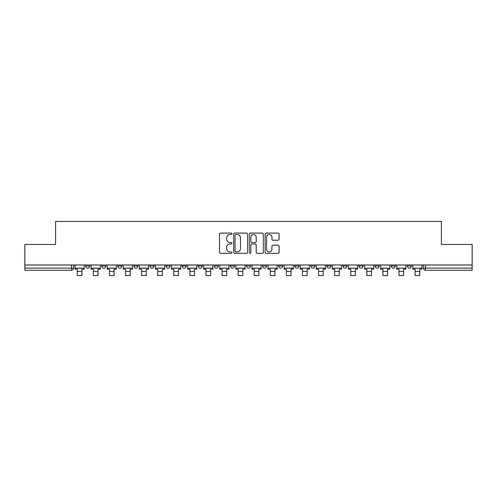 <?xml version="1.0" encoding="UTF-8"?>
<svg xmlns="http://www.w3.org/2000/svg" width="497" height="497" viewBox="0 0 497 497"><rect width="100%" height="100%" fill="white"/><g stroke="black" fill="none" stroke-linecap="round" stroke-linejoin="round"><path stroke-width="0.75" d="M232 233.801A0.708 0.708 0 0 0 231.291 233.093L220.538 233.093A1.013 1.013 0 0 0 219.531 234.106L219.531 252.327A1.013 1.013 0 0 0 220.538 253.34L231.291 253.34A0.708 0.708 0 0 0 232 252.625A0.708 0.708 0 0 0 231.291 251.917L229.9 251.917A3.237 3.237 0 0 1 226.663 248.68L226.663 247.164A3.237 3.237 0 0 1 229.9 243.921L231.291 243.921A0.708 0.708 0 0 0 232 243.213A0.708 0.708 0 0 0 231.291 242.505L229.9 242.505A3.237 3.237 0 0 1 226.663 239.268L226.663 237.752A3.237 3.237 0 0 1 229.9 234.509L231.291 234.509A0.708 0.708 0 0 0 232 233.801M407.291 266.106L407.291 264.969L407.291 266.106A2.063 2.063 0 0 0 409.354 268.169A2.063 2.063 0 0 1 407.291 266.106L411.417 266.106A2.063 2.063 0 0 1 409.354 268.169A2.063 2.063 0 0 0 411.417 266.106L411.417 264.969L411.417 266.106M262.522 264.969L262.522 266.106L266.647 266.106A2.063 2.063 0 0 1 264.584 268.169A2.063 2.063 0 0 1 262.522 266.106L262.522 264.969M214.269 264.969L214.269 266.106L218.394 266.106A2.063 2.063 0 0 1 216.332 268.169A2.063 2.063 0 0 1 214.269 266.106L214.269 264.969M182.095 264.969L182.095 266.106L186.22 266.106A2.063 2.063 0 0 1 184.157 268.169A2.063 2.063 0 0 1 182.095 266.106L182.095 264.969M166.01 264.969L166.01 266.106L170.136 266.106A2.063 2.063 0 0 1 168.073 268.169A2.063 2.063 0 0 1 166.01 266.106L166.01 264.969M133.842 264.969L133.842 266.106L137.961 266.106A2.063 2.063 0 0 1 135.905 268.169A2.063 2.063 0 0 1 133.842 266.106L133.842 264.969M278.078 240.231A1.013 1.013 0 0 0 279.09 239.219L279.09 234.106A1.013 1.013 0 0 0 278.078 233.093L266.137 233.093A1.013 1.013 0 0 0 265.125 234.106L265.125 252.327A1.013 1.013 0 0 0 266.137 253.34L278.078 253.34A1.013 1.013 0 0 0 279.09 252.327L279.09 246.152A1.013 1.013 0 0 0 278.078 245.139L272.965 245.139A1.013 1.013 0 0 0 271.958 246.152L271.958 249.214A2.709 2.709 0 0 1 269.25 251.917A2.709 2.709 0 0 1 266.541 249.214L266.541 237.218A2.709 2.709 0 0 1 269.25 234.509A2.709 2.709 0 0 1 271.958 237.218L271.958 239.219A1.013 1.013 0 0 0 272.965 240.231L278.078 240.231M24.85 264.969L24.85 244.456L55.577 244.456L55.577 221.457L441.423 221.457L441.423 244.456L472.15 244.456L472.15 264.969L24.85 264.969L24.85 268.169L73.624 268.169L73.624 264.969L73.624 268.169A2.063 2.063 0 0 1 71.562 270.231L24.85 270.231L24.85 268.169M247.612 234.106A1.013 1.013 0 0 0 246.605 233.093L234.659 233.093A1.013 1.013 0 0 0 233.646 234.106L233.646 252.327A1.013 1.013 0 0 0 234.659 253.34L246.605 253.34A1.013 1.013 0 0 0 247.612 252.327L247.612 234.106M250.395 233.093L262.341 233.093A1.013 1.013 0 0 1 263.354 234.106L263.354 252.327A1.013 1.013 0 0 1 262.341 253.34L257.229 253.34A1.013 1.013 0 0 1 256.216 252.327L256.216 244.934A1.013 1.013 0 0 0 255.203 243.921L251.817 243.921A1.013 1.013 0 0 0 250.805 244.934L250.805 252.625A0.708 0.708 0 0 1 250.097 253.34A0.708 0.708 0 0 1 249.388 252.625L249.388 234.106A1.013 1.013 0 0 1 250.395 233.093M423.376 264.969L423.376 268.169L472.15 268.169L472.15 270.231L425.438 270.231A2.063 2.063 0 0 1 423.376 268.169L423.376 264.969M472.15 264.969L472.15 268.169M391.207 264.969L391.207 266.106L395.332 266.106L395.332 264.969L395.332 266.106A2.063 2.063 0 0 1 393.27 268.169A2.063 2.063 0 0 1 391.207 266.106A2.063 2.063 0 0 0 393.27 268.169M379.248 266.106L379.248 264.969L379.248 266.106A2.063 2.063 0 0 1 377.186 268.169A2.063 2.063 0 0 1 375.123 266.106L379.248 266.106A2.063 2.063 0 0 1 377.186 268.169M375.123 264.969L375.123 266.106M363.158 264.969L363.158 266.106A2.063 2.063 0 0 1 361.095 268.169A2.063 2.063 0 0 1 359.039 266.106L363.158 266.106A2.063 2.063 0 0 1 361.095 268.169M359.039 264.969L359.039 266.106M347.074 264.969L347.074 266.106A2.063 2.063 0 0 1 345.011 268.169A2.063 2.063 0 0 1 342.949 266.106L347.074 266.106M342.949 264.969L342.949 266.106M330.99 264.969L330.99 266.106A2.063 2.063 0 0 1 328.927 268.169A2.063 2.063 0 0 1 326.864 266.106L330.99 266.106M326.864 264.969L326.864 266.106M314.905 264.969L314.905 266.106A2.063 2.063 0 0 1 312.843 268.169A2.063 2.063 0 0 1 310.78 266.106L314.905 266.106M310.78 264.969L310.78 266.106M298.821 264.969L298.821 266.106A2.063 2.063 0 0 1 296.759 268.169A2.063 2.063 0 0 1 294.696 266.106A2.063 2.063 0 0 0 296.759 268.169M294.696 264.969L294.696 266.106L298.821 266.106M282.731 264.969L282.731 266.106A2.063 2.063 0 0 1 280.668 268.169A2.063 2.063 0 0 1 278.606 266.106A2.063 2.063 0 0 0 280.668 268.169M278.606 264.969L278.606 266.106L282.731 266.106M266.647 264.969L266.647 266.106A2.063 2.063 0 0 1 264.584 268.169M250.563 264.969L250.563 266.106A2.063 2.063 0 0 1 248.5 268.169A2.063 2.063 0 0 1 246.437 266.106L250.563 266.106M246.437 264.969L246.437 266.106M234.478 264.969L234.478 266.106A2.063 2.063 0 0 1 232.416 268.169A2.063 2.063 0 0 1 230.353 266.106L234.478 266.106L234.478 264.969M230.353 264.969L230.353 266.106M218.394 264.969L218.394 266.106M202.304 264.969L202.304 266.106A2.063 2.063 0 0 1 200.241 268.169A2.063 2.063 0 0 1 198.179 266.106L202.304 266.106L202.304 264.969M198.179 264.969L198.179 266.106M186.22 264.969L186.22 266.106L186.22 264.969M170.136 266.106L170.136 264.969L170.136 266.106A2.063 2.063 0 0 1 168.073 268.169M154.051 264.969L154.051 266.106A2.063 2.063 0 0 1 151.989 268.169A2.063 2.063 0 0 1 149.926 266.106A2.063 2.063 0 0 0 151.989 268.169A2.063 2.063 0 0 0 154.051 266.106L154.051 264.969M149.926 264.969L149.926 266.106L154.051 266.106M137.961 264.969L137.961 266.106M121.877 264.969L121.877 266.106A2.063 2.063 0 0 1 119.814 268.169A2.063 2.063 0 0 1 117.752 266.106A2.063 2.063 0 0 0 119.814 268.169A2.063 2.063 0 0 0 121.877 266.106L117.752 266.106L117.752 264.969M101.668 264.969L101.668 266.106L105.793 266.106L105.793 264.969L105.793 266.106A2.063 2.063 0 0 1 103.73 268.169A2.063 2.063 0 0 1 101.668 266.106A2.063 2.063 0 0 0 103.73 268.169M85.583 264.969L85.583 266.106L89.709 266.106L89.709 264.969L89.709 266.106A2.063 2.063 0 0 1 87.646 268.169A2.063 2.063 0 0 1 85.583 266.106A2.063 2.063 0 0 0 87.646 268.169M71.562 264.969L71.562 270.231A2.063 2.063 0 0 0 73.624 268.169M235.771 234.509A0.708 0.708 0 0 0 235.062 235.218L235.062 251.209A0.708 0.708 0 0 0 235.771 251.917L237.243 251.917A3.237 3.237 0 0 0 240.48 248.68L240.48 237.752A3.237 3.237 0 0 0 237.243 234.509L235.771 234.509M256.216 237.268A2.709 2.709 0 0 0 253.507 234.559A2.709 2.709 0 0 0 250.805 237.268L250.805 241.492A1.013 1.013 0 0 0 251.817 242.505L255.203 242.505A1.013 1.013 0 0 0 256.216 241.492L256.216 237.268M75.016 268.169L84.192 268.169L84.192 269.2L81.924 269.2L81.924 275.543L77.284 275.543L77.284 269.2L75.016 269.2L75.016 264.969M84.192 268.169L84.192 264.969M91.1 268.169L100.276 268.169L100.276 269.2L98.008 269.2L98.008 275.543L93.368 275.543L93.368 269.2L91.1 269.2L91.1 264.969M100.276 268.169L100.276 264.969M107.184 268.169L116.36 268.169L116.36 269.2L114.093 269.2L114.093 275.543L109.452 275.543L109.452 269.2L107.184 269.2L107.184 264.969M116.36 268.169L116.36 264.969M123.268 268.169L132.45 268.169L132.45 269.2L130.177 269.2L130.177 275.543L125.536 275.543L125.536 269.2L123.268 269.2L123.268 264.969M132.45 268.169L132.45 264.969M139.359 268.169L148.535 268.169L148.535 269.2L146.267 269.2L146.267 275.543L141.626 275.543L141.626 269.2L139.359 269.2L139.359 264.969M148.535 268.169L148.535 264.969M155.443 268.169L164.619 268.169L164.619 269.2L162.351 269.2L162.351 275.543L157.711 275.543L157.711 269.2L155.443 269.2L155.443 264.969M164.619 268.169L164.619 264.969M171.527 268.169L180.703 268.169L180.703 269.2L178.435 269.2L178.435 275.543L173.795 275.543L173.795 269.2L171.527 269.2L171.527 264.969M180.703 268.169L180.703 264.969M187.611 268.169L196.787 268.169L196.787 269.2L194.52 269.2L194.52 275.543L189.879 275.543L189.879 269.2L187.611 269.2L187.611 264.969M196.787 268.169L196.787 264.969M203.695 268.169L212.878 268.169L212.878 269.2L210.604 269.2L210.604 275.543L205.969 275.543L205.969 269.2L203.695 269.2L203.695 264.969M212.878 268.169L212.878 264.969M219.786 268.169L228.962 268.169L228.962 269.2L226.694 269.2L226.694 275.543L222.053 275.543L222.053 269.2L219.786 269.2L219.786 264.969M228.962 268.169L228.962 264.969M235.87 268.169L245.046 268.169L245.046 269.2L242.778 269.2L242.778 275.543L238.138 275.543L238.138 269.2L235.87 269.2L235.87 264.969M245.046 268.169L245.046 264.969M251.954 268.169L261.13 268.169L261.13 269.2L258.862 269.2L258.862 275.543L254.222 275.543L254.222 269.2L251.954 269.2L251.954 264.969M261.13 268.169L261.13 264.969M268.038 268.169L277.214 268.169L277.214 269.2L274.947 269.2L274.947 275.543L270.306 275.543L270.306 269.2L268.038 269.2L268.038 264.969M277.214 268.169L277.214 264.969M284.122 268.169L293.305 268.169L293.305 269.2L291.031 269.2L291.031 275.543L286.396 275.543L286.396 269.2L284.122 269.2L284.122 264.969M293.305 268.169L293.305 264.969M300.213 268.169L309.389 268.169L309.389 269.2L307.121 269.2L307.121 275.543L302.48 275.543L302.48 269.2L300.213 269.2L300.213 264.969M309.389 268.169L309.389 264.969M316.297 268.169L325.473 268.169L325.473 269.2L323.205 269.2L323.205 275.543L318.565 275.543L318.565 269.2L316.297 269.2L316.297 264.969M325.473 268.169L325.473 264.969M332.381 268.169L341.557 268.169L341.557 269.2L339.289 269.2L339.289 275.543L334.649 275.543L334.649 269.2L332.381 269.2L332.381 264.969M341.557 268.169L341.557 264.969M348.465 268.169L357.641 268.169L357.641 269.2L355.374 269.2L355.374 275.543L350.733 275.543L350.733 269.2L348.465 269.2L348.465 264.969M357.641 268.169L357.641 264.969M364.549 268.169L373.732 268.169L373.732 269.2L371.464 269.2L371.464 275.543L366.823 275.543L366.823 269.2L364.549 269.2L364.549 264.969M373.732 268.169L373.732 264.969M380.64 268.169L389.816 268.169L389.816 269.2L387.548 269.2L387.548 275.543L382.907 275.543L382.907 269.2L380.64 269.2L380.64 264.969M389.816 268.169L389.816 264.969M396.724 268.169L405.9 268.169L405.9 269.2L403.632 269.2L403.632 275.543L398.992 275.543L398.992 269.2L396.724 269.2L396.724 264.969M405.9 268.169L405.9 264.969M412.808 268.169L421.984 268.169L421.984 269.2L419.716 269.2L419.716 275.543L415.076 275.543L415.076 269.2L412.808 269.2L412.808 264.969M421.984 268.169L421.984 264.969M425.438 264.969L425.438 270.231M77.284 271.418L81.924 271.418M93.368 271.418L98.008 271.418M109.452 271.418L114.093 271.418M125.536 271.418L130.177 271.418M141.626 271.418L146.267 271.418M157.711 271.418L162.351 271.418M173.795 271.418L178.435 271.418M189.879 271.418L194.52 271.418M205.969 271.418L210.604 271.418M222.053 271.418L226.694 271.418M238.138 271.418L242.778 271.418M254.222 271.418L258.862 271.418M270.306 271.418L274.947 271.418M286.396 271.418L291.031 271.418M302.48 271.418L307.121 271.418M318.565 271.418L323.205 271.418M334.649 271.418L339.289 271.418M350.733 271.418L355.374 271.418M366.823 271.418L371.464 271.418M382.907 271.418L387.548 271.418M398.992 271.418L403.632 271.418M415.076 271.418L419.716 271.418"/></g></svg>
